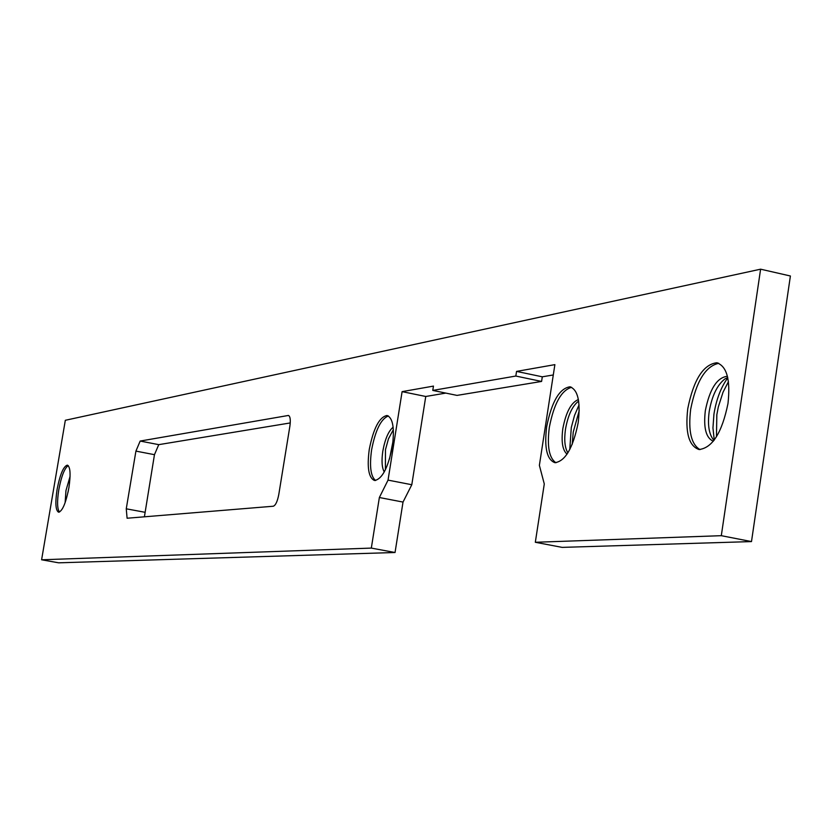<?xml version="1.0" encoding="UTF-8"?>
<svg xmlns="http://www.w3.org/2000/svg" width="832" height="832" viewBox="0 0 832 832"><rect width="100%" height="100%" fill="white"/><g stroke="black" fill="none" stroke-linecap="round" stroke-linejoin="round"><path stroke-width="1.25" d="M727.99 403.51C730.59 379.642 726.814 366.049 716.674 362.762C703.196 364.572 693.555 379.87 687.762 408.658C685.069 432.359 688.813 445.983 699.015 449.53C712.379 447.99 722.03 432.65 727.99 403.51M718.754 363.324C705.546 366.101 696.186 381.42 690.674 409.271C688.074 430.966 691.184 444.413 700.014 449.613M727.449 376.397L727.116 376.334C716.945 377.655 709.675 389.106 705.328 410.696C703.342 427.918 706.025 438.09 713.346 441.21M727.709 377.52L724.942 378.903C717.205 384.966 711.963 395.834 709.207 411.507C707.574 423.821 708.75 432.931 712.743 438.838L714.064 440.294M727.782 377.842C720.907 387.358 716.29 399.464 713.939 414.149L712.951 427.95L714.251 440.034M728.437 381.701L723.05 392.153L718.307 406.973L716.83 414.762L716.466 436.779M68.869 487.895C70.855 474.375 70.356 466.783 67.361 465.13C63.461 466.294 60.039 474.386 57.096 489.403C55.089 502.882 55.588 510.484 58.594 512.21C62.462 511.118 65.894 503.006 68.869 487.895M68.224 465.587C64.501 468.26 61.36 476.299 58.802 489.726C56.992 501.498 57.21 508.945 59.467 512.075M70.075 476.393L65.957 490.599L65.125 502.663M68.983 487.198L68.047 492.201M578.188 422.687C580.674 401.606 577.907 389.646 569.92 386.807C559.416 388.45 551.668 401.752 546.676 426.722C544.128 447.668 546.874 459.659 554.902 462.696C565.323 461.261 573.092 447.918 578.188 422.687M571.626 387.317C561.423 390.146 553.998 403.468 549.338 427.274C546.905 446.337 549.12 458.162 555.963 462.758M578.386 399.568C571.178 402.449 565.989 412.142 562.827 428.646C561.132 441.75 562.536 450.258 567.05 454.168M578.646 401.107L578.386 401.274C572.25 406.172 567.944 415.48 565.49 429.187C564.002 439.962 564.803 447.855 567.892 452.858M579.051 404.872L574.538 415.418L571.303 427.471L569.764 449.571M579.218 410.634L573.227 432.151L572.218 444.35M392.35 446.482C394.69 428.21 392.922 417.882 387.036 415.49C379.392 416.967 373.464 428.282 369.262 449.436C366.881 467.615 368.649 477.963 374.556 480.501C382.148 479.159 388.086 467.823 392.35 446.482M388.388 415.958C381.025 418.798 375.419 430.113 371.592 449.904C369.356 466.294 370.687 476.497 375.596 480.501M393.13 427.17C388.45 431.142 385.008 439.13 382.824 451.121C381.42 460.814 381.898 467.75 384.259 471.952M393.349 429.666L388.45 438.849L385.476 449.686L385.403 469.726M393.047 441.106L389.49 459.035M721.302 535.683L760.604 269.183L65.322 420.285L41.6 559.78L371.322 548.09L379.361 497.515L388.045 480.116L402.106 391.643L433.462 386.1L432.775 390.416L515.819 376.043L516.547 371.405L554.882 364.634L539.375 465.348L544.284 483.964L535.319 542.277L721.302 535.683L751.494 541.58L790.4 275.995L760.604 269.183M135.918 451.11L126.256 508.81L127.098 518.232L273.281 506.23C275.6 505.367 277.43 501.457 278.782 494.52L289.879 426.182C290.742 419.848 290.243 416.27 288.402 415.459L140.171 441.054L135.918 451.11L154.461 454.678L144.404 516.828M535.319 542.277L562.162 547.383L751.494 541.58M432.775 390.416L457.018 395.398L541.59 381.441L542.298 376.813L553.29 374.962M41.6 559.78L58.635 562.817L395.044 552.51L403.021 502.07L411.798 484.734L425.755 396.479L445.817 393.099M290.254 422.937L158.756 444.652L154.461 454.678M371.322 548.09L395.044 552.51M379.361 497.515L403.021 502.07M388.045 480.116L411.798 484.734M402.106 391.643L425.755 396.479M515.819 376.043L541.59 381.441M516.547 371.405L542.298 376.813M140.171 441.054L158.756 444.652M126.256 508.81L144.851 512.262M288.038 415.47L288.839 415.626M717.933 363.033L716.674 362.762M570.71 386.974L569.92 386.807"/></g></svg>
